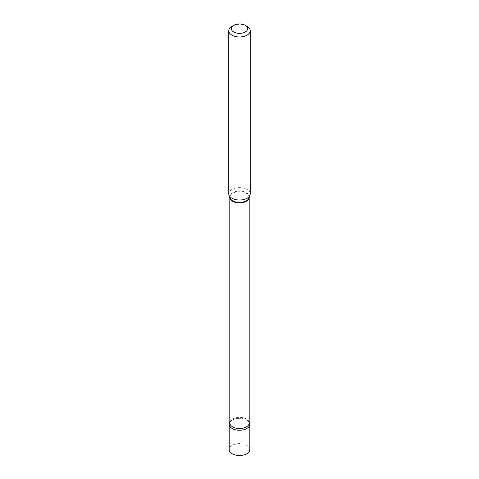 <?xml version="1.0" encoding="UTF-8"?>
<svg xmlns="http://www.w3.org/2000/svg" width="479" height="479" viewBox="0 0 479 479"><rect width="100%" height="100%" fill="white"/><g stroke="black" fill="none" stroke-linecap="round" stroke-linejoin="round"><path stroke-width="0.36" stroke-dasharray="2.4 1.8" d="M249.81 449.553A10.31 5.952 0 0 0 246.793 445.344A10.31 5.952 0 0 0 235.554 444.051A10.31 5.952 0 0 0 229.19 449.553M247.709 420.7A10.31 5.952 0 0 1 249.194 422.268A10.31 5.952 0 0 0 246.793 420.089A10.31 5.952 0 0 0 229.806 422.268A10.31 5.952 0 0 1 231.291 420.7L229.806 422.927A9.694 5.592 0 0 1 235.794 417.76A9.694 5.592 0 0 1 246.35 418.975A9.694 5.592 0 0 1 249.194 422.927L247.709 420.7A10.31 5.952 0 0 0 246.793 420.089A10.31 5.952 0 0 0 231.291 420.7M250.242 193.821A10.742 6.203 0 0 0 247.092 189.439A10.742 6.203 0 0 0 235.393 188.097A10.742 6.203 0 0 0 228.758 193.821M247.092 26.381A10.742 6.203 0 0 0 231.908 26.381M249.176 197.593A9.694 5.592 0 0 0 249.194 197.294A9.694 5.592 0 0 0 246.35 193.336A9.694 5.592 0 0 0 235.794 192.127A9.694 5.592 0 0 0 229.806 197.294A9.694 5.592 0 0 0 229.824 197.593M249.194 197.552L249.104 197.821A9.778 5.646 0 0 0 246.416 192.756A9.778 5.646 0 0 0 234.914 191.762A9.778 5.646 0 0 0 229.896 197.821L229.806 197.552"/><path stroke-width="0.72" d="M229.19 424.298A10.31 5.952 0 0 0 232.207 428.507A10.31 5.952 0 0 1 229.806 422.268A10.31 5.952 0 0 0 229.19 424.298L229.19 449.553A10.31 5.952 0 0 0 232.207 453.763A10.31 5.952 0 0 0 243.446 455.05A10.31 5.952 0 0 0 249.81 449.553L249.81 424.298A10.31 5.952 0 0 0 249.194 422.268A10.31 5.952 0 0 1 245.032 429.322A10.31 5.952 0 0 1 232.207 428.507A10.31 5.952 0 0 0 243.446 429.795A10.31 5.952 0 0 0 249.81 424.298M233.728 31.991A8.161 4.712 0 0 0 245.272 31.991A8.161 4.712 0 0 0 245.272 25.333L247.092 26.381A10.742 6.203 0 0 1 250.242 30.764A10.742 6.203 0 0 1 243.607 36.494A10.742 6.203 0 0 1 231.908 35.153A10.742 6.203 0 0 1 228.758 30.764A10.742 6.203 0 0 1 231.908 26.381L233.728 25.333A8.161 4.712 0 0 0 233.728 31.991M228.758 30.764L228.758 193.821A10.742 6.203 0 0 0 228.956 195.001A10.742 6.203 0 0 0 231.908 198.21A10.742 6.203 0 0 0 242.649 199.749A10.742 6.203 0 0 0 250.044 195.001A10.742 6.203 0 0 0 250.242 193.821L250.242 30.764M247.092 26.381L245.272 25.333A8.161 4.712 0 0 0 233.728 25.333M229.824 197.593A9.694 5.592 0 0 0 232.65 201.252A9.694 5.592 0 0 0 242.967 202.521A9.694 5.592 0 0 0 249.176 197.593M228.956 195.001L229.896 197.821A9.778 5.646 0 0 0 232.584 200.743A9.778 5.646 0 0 0 242.368 202.15A9.778 5.646 0 0 0 249.104 197.821L250.044 195.001M229.806 197.552L229.806 422.927A9.694 5.592 0 0 0 232.65 426.885A9.694 5.592 0 0 0 243.206 428.1A9.694 5.592 0 0 0 249.194 422.927L249.194 197.552"/></g></svg>
